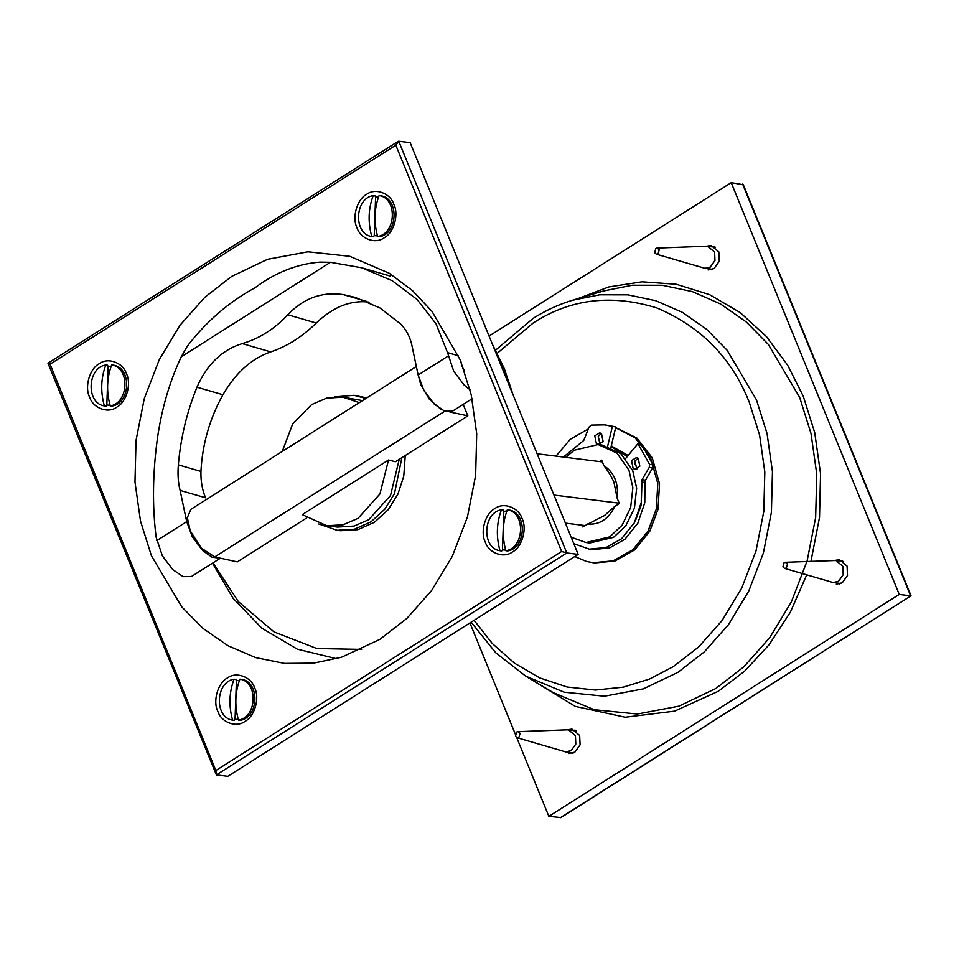 <?xml version="1.0" encoding="UTF-8"?>
<svg xmlns="http://www.w3.org/2000/svg" width="959" height="959" viewBox="0 0 959 959"><rect width="100%" height="100%" fill="white"/><g stroke="black" fill="none" stroke-linecap="round" stroke-linejoin="round"><path stroke-width="1.44" d="M489.078 336.058L731.226 182.678L899.254 594.412L548.86 816.349L516.709 737.591M515.319 734.162L469.922 622.942M576.227 730.842L567.272 729.823L571.972 729.068L579.668 735.469L580.099 744.843L574.873 752.144L568.927 753.558M834.63 560.452L839.389 559.696L847.073 566.098L847.504 575.472L842.278 582.772L836.332 584.187M715.402 247.242L706.447 246.223L711.146 245.468L718.842 251.881L719.274 261.244L714.047 268.556L708.102 269.958M731.226 182.678L743.309 184.739L911.038 595.827L560.943 817.571L548.86 816.349M911.038 595.827L560.248 817.775M711.278 269.755L710.056 268.964M712.801 246.919L714.191 246.451M839.509 583.971L838.286 583.18M841.043 561.147L842.422 560.667M572.103 753.354L570.881 752.551M573.626 730.518L575.016 730.051M899.254 594.412L910.642 595.839L742.614 184.092M578.169 554.386L410.14 142.651L398.752 141.225L395.827 145.181L561.638 551.497L566.781 552.959L398.752 141.225L398.057 141.429L47.962 363.173L216.386 774.908L566.781 552.959L578.169 554.386L227.774 776.322L216.386 774.908L215.859 770.521L50.048 364.204L48.358 363.161M231.778 276.36L267.645 259.266L307.983 251.797L349.795 256.305L389.306 273.267L412.298 290.457L432.018 311.387L460.296 360.021L471.193 394.676L476.707 433.696L475.64 475.28L467.429 517.009L452.348 556.22L431.562 590.588L406.772 618.507L379.908 639.341L341.428 657.275L313.533 663.149L284.499 663.4L255.573 657.586L228.05 645.755L203.14 628.505L181.754 606.879L151.39 555.681L140.494 521.025L134.979 482.005L136.034 440.421L144.258 398.692L159.338 359.481L180.124 325.113L204.914 297.194L231.778 276.36M227.415 677.977C236.142 671.228 251.15 676.718 254.698 687.963C259.901 698.164 254.614 716.505 245.096 721.324C236.37 728.061 221.361 722.571 217.813 711.326C212.61 701.125 217.897 682.784 227.415 677.977M99.185 363.761C107.911 357.012 122.92 362.502 126.468 373.746C131.671 383.948 126.384 402.289 116.866 407.096C108.139 413.844 93.131 408.354 89.583 397.11C84.38 386.909 89.666 368.568 99.185 363.761M366.59 194.377C375.317 187.628 390.325 193.131 393.873 204.375C399.076 214.576 393.789 232.917 384.271 237.724C375.544 244.473 360.536 238.983 356.988 227.739C351.785 217.537 357.072 199.196 366.59 194.377M494.82 508.606C503.547 501.857 518.555 507.347 522.104 518.591C527.306 528.793 522.02 547.133 512.502 551.94C503.775 558.689 488.766 553.199 485.218 541.955C480.015 531.754 485.302 513.413 494.82 508.606M361.627 649.399L316.854 648.536L273.986 631.885L238.323 601.617L213.054 562.825M599.483 461.555L601.653 460.176L603.858 465.594C608.665 471.924 612.022 477.486 613.94 482.281L617.128 498.105L619.334 503.523L614.719 506.436L604.35 515.63L582.449 526.887L581.741 525.148M617.128 498.105C618.759 483.432 614.335 472.595 603.858 465.594M587.064 523.962C599.183 525.232 608.402 519.394 614.719 506.436M627.222 456.592L611.111 446.618M571.888 537.472L585.949 542.506L589.737 542.986L613.532 537.352L625.867 525.7L634.438 508.126L636.656 488.239L632.736 470.641L620.773 453.595L601.952 445.024L598.152 444.556L574.357 450.191L565.762 457.347M585.949 542.506L609.732 536.872L622.067 525.232L630.638 507.659L632.856 487.759L628.936 470.174L616.973 453.116L598.152 444.556M399.232 459.325L390.541 495.467L368.759 519.682L354.099 526.035L337.532 527.078L326.827 525.748L302.265 514.623L388.515 459.996L395.396 461.758L467.848 415.87L449.783 411.938M282.258 451.437L292.699 423.866L311.627 404.578L326.587 398.153L342.854 397.182L362.526 400.598M342.854 397.182L359.325 402.624M388.515 459.996L379.932 493.957L358.055 518.351L343.094 524.777L326.827 525.748M306.616 517.98L237.317 561.878L214.696 556.951L201.234 548.009L190.242 530.818L187.329 517.62L190.913 509.301L416.578 366.362M463.161 404.41L467.848 415.87M440.816 409.253L429.284 399.136L420.761 384.799L417.908 373.686M464.276 370.57L461.651 365.559L461.039 361.891M472.08 398.764L452.9 410.908L444.544 411.075L434.199 404.063L423.782 390.289L418.148 375.041L411.555 343.802C409.637 336.165 406.017 329.572 400.694 324.022L380.064 308.019L355.262 297.386L343.178 294.581C321.972 291.524 303.512 298.249 287.784 314.756C274.622 328.949 259.433 338.563 242.231 343.61C222.056 349.843 206.964 364.372 196.967 387.196C186.873 412.046 180.664 437.939 178.35 464.863C177.583 474.261 178.17 482.773 180.1 490.397L205.55 497.793C202.217 489.761 200.683 480.974 200.946 471.432C202.349 444.245 209.673 418.675 222.932 394.736C235.734 372.727 251.666 358.45 270.726 351.893C286.849 346.523 302.037 336.909 316.278 323.039C333.133 306.856 350.754 299.879 369.143 302.121M220.378 558.186L191.488 576.491L183.133 576.659L172.788 569.634L162.371 555.86L156.137 537.16C152.205 505.837 152.673 472.607 157.552 437.46C161.927 407.923 169.839 381.023 181.287 356.772L187.281 346.211C206.473 321.349 228.997 301.893 254.866 287.856C275.509 272.44 297.23 263.857 320.042 262.119L330.447 262.286L361.711 267.777L392.171 280.687L417.105 299.496L436.009 323.758L447.517 352.6L453.751 371.301L464.168 385.074L470.018 389.798M180.1 490.397L186.705 521.636L192.339 536.884L202.757 550.658L212.095 557.263L220.15 558.138M458.522 355.801L447.517 352.6M584.618 525.508L565.414 523.123M602.348 461.914L537.112 453.775M619.202 503.187L553.966 495.06M563.424 457.059L583.731 440.469L589.162 426.935L591.235 425.113L604.817 424.873L612.381 426.443L607.634 446.247M604.817 424.873L615.834 426.875L610.907 447.421M625.592 458.558L637.939 443.657L641.391 444.089L653.007 464.815L649.555 464.396L649.255 467.405L642.003 479.704L641.331 502.264L634.39 522.739L621.54 538.778L606.088 547.517L589.317 549.147L573.794 543.657M649.255 467.405L652.707 467.836L653.007 464.815M652.707 467.836L645.455 480.135L642.003 479.704M641.547 482.077L644.999 482.509L645.455 480.135M644.999 482.509L644.784 502.696L637.843 523.17L624.992 539.21L609.54 547.949L592.77 549.579L589.317 549.147M638.083 458.186L634.978 461.027L636.728 469.035M601.353 433.444L598.248 436.297L599.998 444.305M639.833 466.194L634.954 469.215L633.156 468.531L631.525 460.608L636.404 457.587L638.203 458.258L639.833 466.194M603.103 441.452L598.224 444.473L596.426 443.801L594.796 435.865L599.675 432.845L601.473 433.528L603.103 441.452M637.939 443.657L649.555 464.396M615.834 426.875L612.381 426.443M318.784 523.974L337.136 530.291L340.589 530.723L357.779 529.68L374.418 522.283L388.227 509.673L397.901 494.173L403.775 476.096L405.249 455.513M366.782 397.901L353.955 395.3L334.619 396.93M337.136 530.291L354.327 529.248L370.965 521.852L384.775 509.241L394.449 493.753L401.893 457.635M365.918 398.453L353.955 395.3M611.255 445.995L628.157 455.477M634.355 463.065L637.483 468.711M641.523 481.142L641.223 505.165L635.529 520.521M574.741 556.556L586.776 561.542L594.616 562.945L614.863 561.075L634.642 549.939L649.782 531.202L658.006 509.337L659.528 483.72L652.252 457.839L636.884 438.059L615.666 427.57M592.89 562.729L613.137 560.859L632.916 549.723L648.056 530.986L656.28 509.121L657.802 483.504L650.526 457.623L635.158 437.843L615.618 427.75M588.358 428.937L570.257 439.294L556.004 456.136M110.237 405.885L111.975 406.101C130.652 403.379 131.922 367.693 113.438 365.163L111.688 364.947C106.773 378.038 106.293 391.68 110.237 405.885C128.902 403.164 130.184 367.477 111.688 364.947M110.057 405.297L106.821 404.998L108.187 366.494L111.136 366.158M106.821 404.998L106.101 406.125L104.351 405.909C100.419 391.716 100.899 378.062 105.814 364.971L107.564 365.187L108.187 366.494M105.814 364.971C87.137 367.693 85.866 403.379 104.351 405.909M238.467 720.101L240.206 720.317C258.882 717.596 260.153 681.909 241.668 679.38L239.918 679.164C235.003 692.254 234.523 705.908 238.467 720.101C257.144 717.38 258.415 681.693 239.918 679.164M238.288 719.514L235.051 719.214L236.417 680.71L239.366 680.375M235.051 719.214L234.332 720.353L232.593 720.137C228.65 705.932 229.129 692.29 234.044 679.2L235.794 679.416L236.417 680.71M234.044 679.2C215.367 681.921 214.097 717.608 232.593 720.137M377.642 236.501L379.38 236.717C398.057 234.008 399.328 198.309 380.843 195.792L379.093 195.564C374.178 208.666 373.698 222.308 377.642 236.501C396.319 233.78 397.589 198.093 379.093 195.564M377.462 235.914L374.226 235.614L375.592 197.122L378.541 196.787M374.226 235.614L373.507 236.753L371.768 236.537C367.824 222.344 368.304 208.69 373.219 195.6L374.969 195.816L375.592 197.122M443.681 224.838L442.291 221.409M373.219 195.6C354.542 198.321 353.272 234.008 371.768 236.537M505.873 550.73L507.611 550.946C526.287 548.224 527.558 512.538 509.073 510.008L507.323 509.792C502.42 522.883 501.929 536.525 505.873 550.73C524.549 548.009 525.82 512.322 507.323 509.792M505.693 550.142L502.456 549.843L503.823 511.339L506.772 511.003M502.456 549.843L501.737 550.969L499.999 550.754C496.055 536.561 496.546 522.919 501.449 509.816L503.199 510.044L503.823 511.339M571.912 539.054L570.521 535.625M501.449 509.816C482.773 512.538 481.502 548.224 499.999 550.754M655.872 248.441L657.023 248.081L659.277 249.688L658.078 253.859L656.256 254.147L654.673 252.613L655.872 248.441M707.682 246.283L714.599 252.049L714.982 260.476L710.283 267.058L704.925 268.316L656.256 254.147M784.102 562.669L785.253 562.298L787.507 563.916L786.308 568.088L784.498 568.363L782.904 566.829L784.102 562.669M785.253 562.298L835.912 560.5L842.829 566.266L843.213 574.705L838.514 581.274L833.155 582.545L784.498 568.363M516.697 732.041L517.848 731.669L520.102 733.287L518.903 737.459L517.081 737.735L515.498 736.212L516.697 732.041M568.507 729.883L575.424 735.637L575.808 744.076L571.108 750.645L565.75 751.916L517.081 737.735M810.966 561.339L819.513 517.404L820.556 473.65L814.718 432.617L803.234 396.151L787.627 365.163L766.493 336.645L740.168 312.55L709.6 294.665L676.299 284.26L642.098 281.802L608.857 286.933L578.109 298.561M603.355 290.997L632.305 285.231L662.345 285.279L692.23 291.572L720.617 304.015L746.294 321.984L768.327 344.425L799.65 397.398L811.014 433.516L816.768 474.178L815.653 517.512L807.094 560.991L791.379 601.856L769.717 637.675L743.884 666.769L715.882 688.478L678.912 706.16L637.339 714.035L594.184 709.708L553.283 692.638L525.796 676.191L564.096 692.17L604.482 696.222L643.405 688.85L678.013 672.295L704.23 651.964L728.408 624.729L748.691 591.212L763.4 552.947L771.408 512.25L772.451 471.672L767.068 433.612L756.435 399.807L727.102 350.215L706.483 329.201L682.448 312.382L655.872 300.73L627.905 294.845L599.771 294.797L572.667 300.191L603.355 290.997M530.663 679.116L575.268 706.387L625.208 717.236L674.573 711.158L718.291 691.283L744.604 671.18L769.154 644.664L790.36 612.166L806.699 574.885M497.265 353.26L533 323.135C570.066 298.908 611.362 293.862 656.891 307.971C701.101 326.707 731.885 358.163 749.279 402.312L759.6 435.122L764.814 472.044L763.808 511.411L756.028 550.898L741.763 588.011L722.079 620.545L698.631 646.965L673.194 666.685L649.495 679.044L623.29 687.159L595.455 690.048L567.141 687.016L539.689 677.905L514.372 663.089L492.267 643.477L474.094 620.305M493.034 345.743L503.907 368.328L512.142 392.579M212.502 563.173L233.109 598.344L261.879 628.229L297.326 649.171L336.537 658.713M561.638 551.497L215.859 770.521M50.048 364.204L395.827 145.181M445.216 410.943L214.696 556.951M330.447 262.286L181.287 356.772M448.117 356.065L418.148 375.041M186.705 521.636L156.737 540.624M200.946 471.432L178.35 464.863M222.932 394.736L196.967 387.196M270.726 351.893L242.231 343.61M316.278 323.039L287.784 314.756M366.841 301.45L343.178 294.581M572.667 300.191C558.929 304.327 545.755 310.38 533.144 318.352L495.635 350.119M471.133 622.187L495.839 652.863L525.796 676.191M492.518 344.485L504.35 368.736L513.101 394.916M611.207 446.187L612.621 446.355M361.711 267.777L390.229 276.06M706.447 246.223L657.023 248.081M712.657 269.287L704.925 268.316M843.644 561.471L835.912 560.5M840.887 583.504L833.155 582.545M567.272 729.823L517.848 731.669M573.482 752.887L565.75 751.916"/></g></svg>
